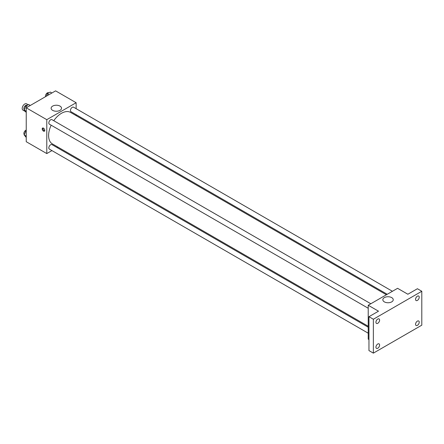 <?xml version="1.0" encoding="UTF-8"?>
<svg xmlns="http://www.w3.org/2000/svg" width="444" height="444" viewBox="0 0 444 444"><rect width="100%" height="100%" fill="white"/><g stroke="black" fill="none" stroke-linecap="round" stroke-linejoin="round"><path stroke-width="0.67" d="M28.238 104.773L26.585 103.818A3.635 2.098 120 0 0 23.787 104.79A3.635 2.098 120 0 0 22.2 108.447A3.635 2.098 120 0 0 22.955 110.112L25.119 111.361M51.942 150.594L46.787 153.574L26.235 141.708L26.235 107.809L55.594 90.865L76.14 102.725L76.14 108.68M57.959 147.119L57.132 147.602M51.165 125.202A18.182 10.501 120 0 0 48.607 135.575A18.182 10.501 120 0 0 52.37 143.895L368.226 326.257M386.408 294.761L70.557 112.404A18.182 10.501 120 0 0 53.763 120.707M76.14 114.674L76.14 115.629M46.787 153.574L46.787 119.675L76.14 102.725M392.429 291.286L73.565 107.193A2.597 1.499 120 0 0 71.562 107.886A2.597 1.499 120 0 0 70.43 110.501A2.597 1.499 120 0 0 70.968 111.688L387.235 294.283M368.226 327.211L51.959 144.611A2.597 1.499 120 0 0 49.956 145.31A2.597 1.499 120 0 0 48.823 147.919A2.597 1.499 120 0 0 49.362 149.106L368.226 333.2M368.226 308.253L49.362 124.159A2.597 1.499 -60 0 1 49.362 121.162A2.597 1.499 -60 0 1 51.959 119.664L370.823 303.757M46.787 119.675L26.235 107.809M52.642 110.362A5.206 3.008 180 0 1 51.121 108.236A5.206 3.008 180 0 1 56.327 105.228A5.206 3.008 180 0 1 61.533 108.236A5.206 3.008 180 0 1 58.319 111.011A5.206 3.008 180 0 1 52.642 110.362M44.772 130.375A1.815 1.049 60 0 1 44.394 131.208A1.815 1.049 60 0 1 42.58 130.159A1.815 1.049 60 0 1 42.58 128.061A1.815 1.049 60 0 1 43.978 128.549A1.815 1.049 60 0 1 44.772 130.375M44.683 130.858A1.815 1.049 60 0 1 43.318 129.731A1.815 1.049 60 0 1 43.024 127.983M368.958 339.577L368.226 339.155L368.226 305.256L397.58 288.311L407.858 294.239L417.399 288.733L421.8 291.275L421.8 325.175L373.365 353.135L368.958 350.594L368.958 316.7L378.499 311.189L368.226 305.256M373.365 353.135L373.365 319.242L368.958 316.7M373.365 319.242L421.8 291.275M384.36 301.876A5.206 3.008 180 0 1 382.833 299.75A5.206 3.008 180 0 1 388.039 296.742A5.206 3.008 180 0 1 393.245 299.75A5.206 3.008 180 0 1 390.032 302.525A5.206 3.008 180 0 1 384.36 301.876M417.399 300.41A2.597 1.499 -60 0 1 416.1 300.538A2.597 1.499 -60 0 1 415.701 298.462A2.597 1.499 -60 0 1 417.399 296.176A2.597 1.499 -60 0 1 418.692 296.043A2.597 1.499 -60 0 1 419.092 298.124A2.597 1.499 -60 0 1 417.399 300.41M377.766 323.293A2.597 1.499 -60 0 1 376.468 323.421A2.597 1.499 -60 0 1 376.074 321.339A2.597 1.499 -60 0 1 377.766 319.053A2.597 1.499 -60 0 1 379.065 318.925A2.597 1.499 -60 0 1 379.465 321.006A2.597 1.499 -60 0 1 377.766 323.293M377.766 348.24A2.597 1.499 -60 0 1 376.468 348.368A2.597 1.499 -60 0 1 376.074 346.287A2.597 1.499 -60 0 1 377.766 344A2.597 1.499 -60 0 1 379.065 343.872A2.597 1.499 -60 0 1 379.465 345.954A2.597 1.499 -60 0 1 377.766 348.24M417.399 325.358A2.597 1.499 -60 0 1 416.1 325.485A2.597 1.499 -60 0 1 415.701 323.41A2.597 1.499 -60 0 1 417.399 321.123A2.597 1.499 -60 0 1 418.692 320.995A2.597 1.499 -60 0 1 419.092 323.071A2.597 1.499 -60 0 1 417.399 325.358M26.235 112.487L24.209 110.068L25.691 106.244L28.66 104.534L30.286 105.472M26.235 111.239L24.209 110.068M27.323 107.187L25.691 106.244M27.201 105.372L27.006 105.261A2.597 1.499 120 0 0 25.008 105.955A2.597 1.499 120 0 0 23.871 108.564A2.597 1.499 120 0 0 24.348 109.712M46.359 96.193L47.297 93.773L50.266 92.058L51.893 92.996M48.929 94.711L47.297 93.773M48.807 92.901L48.612 92.785A2.597 1.499 120 0 0 46.609 93.479A2.597 1.499 120 0 0 45.477 96.093A2.597 1.499 120 0 0 45.554 96.659M26.235 137.44L24.209 135.015L25.691 131.191L26.235 130.88M26.235 136.186L24.209 135.015M26.235 131.507L25.691 131.191M26.235 130.12A2.597 1.499 120 0 0 23.871 133.516A2.597 1.499 120 0 0 24.348 134.66"/></g></svg>
